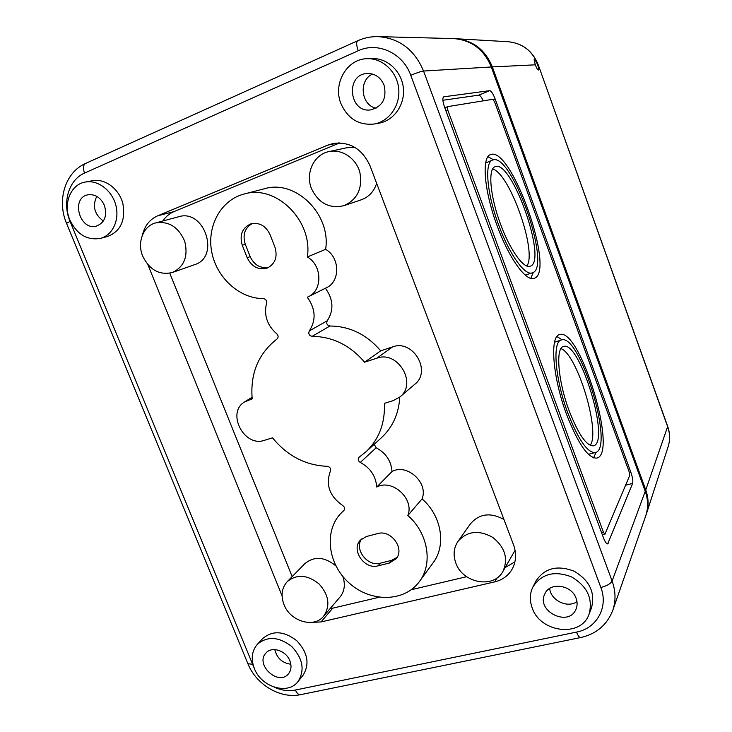 <?xml version="1.0" encoding="UTF-8"?>
<svg xmlns="http://www.w3.org/2000/svg" width="732" height="732" viewBox="0 0 732 732"><rect width="100%" height="100%" fill="white"/><g stroke="black" fill="none" stroke-linecap="round" stroke-linejoin="round"><path stroke-width="1.1" d="M612.785 610.287C607.075 624.908 596.379 633.994 580.686 637.545L300.559 694.659C298.574 694.878 296.853 693.341 295.408 690.038L576.523 632.091C596.699 628.431 608.612 607.203 600.862 587.503L410.743 75.295C416.7 72.816 420.973 71.397 423.553 71.031C414.541 49.721 399.407 38.247 378.124 36.618L453.483 38.586C471.381 39.949 483.989 49.401 491.291 66.969L645.24 491.318C648.223 499.81 648.351 508.081 645.633 516.133L612.785 610.287C615.951 600.899 615.731 591.145 612.108 581.034L645.24 491.318M532.191 607.908C529.483 600.46 529.739 593.442 532.96 586.863C541.579 573.76 554.408 570.429 571.454 576.853C587.284 586.25 593.149 598.694 589.059 614.212C581.162 637.801 540.262 632.814 532.191 607.908M576.093 598.328C571.665 584.648 549.622 581.739 544.791 594.009C535.897 611.266 568.801 627.489 575.983 609.225C577.438 605.776 577.475 602.143 576.093 598.328M443.94 96.78L489.708 90.658C491.3 90.997 493.103 93.751 495.125 98.921L630.938 472.506C632.613 477.484 633.171 481.125 632.604 483.44L607.706 543.876C606.453 543.913 605.053 541.936 603.507 537.938L444.562 107.137C442.622 101.428 442.338 97.996 443.72 96.844L443.528 96.953M379.057 597.285L332.749 608.164L321.037 621.944L494.722 581.885C502.417 580 508.209 575.791 512.089 569.24C516.179 561.709 516.646 553.511 513.48 544.654L369.98 165.716C362.221 148.907 349.96 141.486 333.197 143.472L327.799 145.119L157.682 215.803C149.758 219.362 144.68 225.767 142.456 235.018M321.037 621.944L311.74 622.374M147.864 264.636L282.058 595.784M532.96 586.863L535.897 581.126C544.443 568.133 557.144 564.811 574.016 571.143C589.681 580.421 595.482 592.746 591.429 608.109L589.059 614.212M367.473 58.697L372.487 58.578C387.704 58.084 401.895 71.699 403.378 88.307C405.034 104.905 393.789 120.698 378.966 123.168L374.089 124.028C358.817 125.52 347.764 118.712 340.938 103.615C332.612 83.649 347.069 58.533 367.473 58.697C382.845 58.203 397.202 71.974 398.711 88.773C400.404 105.554 389.049 121.53 374.089 124.028M257.307 644.38L262.605 638.643C272.569 630.197 283.961 630.893 296.789 640.729C307.87 652.651 309.911 664.235 302.92 675.48L297.988 681.593C287.886 695.327 261.242 687.119 254.361 668.508C250.783 659.01 251.762 650.958 257.307 644.38C267.336 635.879 278.819 636.602 291.766 646.539C302.947 658.59 305.024 670.274 297.988 681.593M85.324 182.048L92.653 180.694C105.024 178.279 119.078 188.856 122.866 203.542C125.767 220.286 120.67 231.266 107.577 236.473L100.449 238.385C87.154 240.581 76.97 234.46 69.879 220.03C62.833 203.99 70.629 184.318 85.324 182.048C97.786 179.615 111.969 190.311 115.812 205.143C119.81 219.948 112.6 235.247 100.449 238.385M554.554 342.219L561.316 339.987C579.735 332.429 615.09 448.698 595.308 452.568C587.467 452.907 578.28 439.658 567.748 412.821C555.012 378.956 552.193 341.313 561.316 339.987M595.308 452.568L588.372 454.288M556.951 336.546L562.112 339.822M596.123 452.257L593.597 457.857M566.614 414.55C552.605 377.328 549.558 336.089 559.532 334.643C579.771 326.426 618.494 453.712 596.8 458.095C588.235 458.479 578.17 443.967 566.614 414.55M560.959 348.642C577.118 353.968 600.771 431.788 590.175 445.349M569.13 410.734C557.93 380.942 555.396 347.709 563.475 346.51C579.689 339.794 610.909 442.54 593.46 445.825C586.515 446.108 578.408 434.405 569.13 410.734M485.682 162.916L492.59 160.061C511.604 151.359 552.459 267.949 532.31 272.862C525.064 276.11 509.307 254.388 498.574 224.779C486.789 193.312 484.3 162.202 492.59 160.061M532.31 272.862L525.237 275.076M487.969 156.721L493.597 159.814M533.253 272.414L530.837 278.352M497.083 225.63C484.117 191.061 481.427 156.968 490.495 154.644C511.421 145.201 556.137 272.862 534.049 278.325C526.134 281.875 508.877 258.149 497.083 225.63M492.682 168.991C509.82 173.411 537.389 251.954 526.866 265.99M500.386 223.745C490.019 196.048 487.787 168.589 495.125 166.695C511.824 158.908 547.948 261.937 530.169 266.201C523.737 269.074 509.829 249.813 500.386 223.745M442.878 100.275L478.801 95.142C480.009 95.215 481.491 97.118 483.257 100.842M492.856 99.287L494.658 102.032L629.154 471.811L629.703 475.461L604.888 534.314L603.479 532.329L447.783 110.102L447.572 106.643L492.856 99.287M458.012 541.341C467.19 531.048 478.746 529.712 492.673 537.334C505.117 547.353 508.511 558.754 502.857 571.546C493.67 589.031 462.597 583.166 455.844 563.082C452.971 555.076 453.694 547.829 458.012 541.341L470.594 523.664C479.396 513.599 490.513 512.208 503.945 519.473M515.063 550.327L502.857 571.546M328.906 151.606C341.762 148.715 356.054 158.194 359.851 172.258C362.752 188.344 357.481 199.47 344.031 205.637C329.427 208.977 318.576 203.295 311.466 188.572C305.153 173.319 313.863 154.443 328.906 151.606L346.886 147.727L354.947 147.434M376.651 183.329C373.997 191.51 368.891 196.99 361.334 199.772L344.031 205.637M325.411 288.252C333.426 299.397 334.03 310.24 327.231 320.781C326.115 323.544 327.021 325.283 329.949 326.014C349.722 326.179 366.641 334.442 380.704 350.811L392.581 346.904C412.875 338.998 431.981 371.188 414.797 384.263L399.937 396.936L393.221 400.624L384.41 403.341C385.16 423.297 378.947 439.52 365.78 451.983L359.101 457.216C357.692 459.156 358.085 460.904 360.29 462.45C370.346 467.885 375.827 476.075 376.742 487.036C392.224 478.454 414.669 498.904 407.834 515.493C428.01 532.878 433.216 563.585 419.445 581.501C404.503 602.262 370.612 602.564 349.237 583.12C327.543 564.024 323.617 530.243 341.634 512.574L343.875 510.506C345.101 508.74 344.735 507.093 342.786 505.583C329.574 496.305 325.447 484.804 330.397 471.079C331.02 468.498 329.986 466.915 327.296 466.311C305.564 465.415 287.31 455.917 272.514 437.837L264.49 440.307C244.113 447.737 225.941 412.391 244.79 401.813L252.192 398.885C250.097 373.567 258.359 353.602 276.989 339.007C278.563 337.37 278.471 335.622 276.723 333.783C267.116 325.337 263.73 315.126 266.558 303.149C266.878 300.596 265.826 299.086 263.392 298.619C239.538 298.638 216.571 277.785 211.731 251.991C206.653 226.234 220.89 199.946 244.14 194.007C276.055 184.171 313.012 220.725 307.358 256.959C322.327 265.432 322.748 290.458 308.254 296.78L307.275 297.229C315.611 308.803 316.297 320.03 309.316 330.928C308.172 333.783 309.114 335.585 312.143 336.354C332.538 336.583 350.033 345.202 364.609 362.194L376.861 358.195C397.796 350.079 417.643 383.477 399.937 396.936M399.782 397.073C398.803 413.635 392.718 427.159 381.518 437.635L365.78 451.983M419.445 581.501L433.124 562.78C446.511 545.331 441.561 515.63 422.062 498.904C428.742 482.809 407.065 463.127 392.032 471.509C391.181 460.904 385.892 452.998 376.166 447.783L374.217 444.297M244.14 194.007L264.6 188.719C295.591 179.175 331.248 214.366 325.63 249.347C340.096 257.49 340.417 281.646 326.335 287.795L308.254 296.78M155.788 222.876L178.672 216.745C204.475 208.501 220.442 257.078 194.63 264.655L172.459 272.478C159.558 275.47 149.657 270.062 142.758 256.255C136.857 242.548 143.216 225.886 155.788 222.876C168.927 220.945 178.581 227.112 184.757 241.368C188.334 256.374 184.235 266.75 172.459 272.478M287.246 581.638C296.835 573.906 307.44 574.675 319.07 583.935C328.997 595.107 330.507 605.867 323.617 616.225C313.973 628.55 290.082 621.322 283.943 604.504C280.63 595.482 281.738 587.86 287.246 581.638L304.805 563.677C314.202 555.991 324.55 556.704 335.832 565.836M342.86 576.496C345.504 584.465 344.552 591.31 340.014 597.028L323.617 616.225M162.879 220.972C165.707 216.663 169.403 213.543 173.969 211.603L339.721 142.914M292.16 576.615L169.787 273.21M332.749 608.164L330.095 608.631M466.632 576.706L411.311 589.708M514.916 561.865L505.199 567.538M380.704 350.811L364.609 362.194M325.63 249.347L307.358 256.959M422.062 498.904L407.834 515.493M392.032 471.509L376.742 487.036M549.695 588.427C550.62 600.322 567.465 608.585 576.953 601.677M289.854 660.767C286.075 650.483 271.535 645.926 265.853 653.136C254.828 664.665 278.563 686.451 288.463 673.824C291.29 670.219 291.757 665.873 289.854 660.767M274.802 649.586C276.943 658.159 282.287 663.046 290.842 664.235M104.356 205.225C100.559 197.393 95.059 193.925 87.849 194.84C70.592 197.915 79.559 230.864 96.267 226.151C104.74 222.803 107.43 215.83 104.356 205.225M96.77 196.341C92.214 206.14 94.41 214.375 103.377 221.037M384.044 85.104C380.585 77.217 374.894 73.356 366.961 73.511C345.074 74.573 349.201 113.259 370.667 109.882C382.552 106.561 387.018 98.308 384.044 85.104M372.588 74.078C358.341 80.172 360.968 105.179 376.028 108.226M366.485 536.492L377.73 533.573C391.034 529.337 405.162 548.808 396.049 558.827L389.305 563.054L378.041 565.836C364.445 569.944 350.619 549.741 360.428 540.097L366.485 536.492M242.283 245.293C239.309 235.009 242.146 227.872 250.783 223.9C259.284 222.144 265.679 225.676 269.989 234.505L274.93 247.105C277.776 256.795 275.287 263.74 267.445 267.958C258.588 270.401 251.845 266.997 247.206 257.746L242.283 245.293L245.275 244.25C242.411 234.853 244.753 227.945 252.293 223.516M268.845 267.29C260.519 268.717 254.297 265.167 250.161 256.639L245.275 244.25M397.028 557.427L391.455 560.41L380.247 563.192C367.555 567.016 353.885 549.156 361.672 538.917M537.617 64.709C536.181 61.415 535.01 59.74 534.113 59.676L535.312 64.828C536.593 68.186 537.636 69.915 538.423 70.016C538.908 69.503 538.642 67.728 537.617 64.709L538.047 64.691C532.402 50.856 522.447 43.197 508.2 41.724L454.06 38.613M508.2 41.724C522.584 43.234 532.585 50.901 538.212 64.736L667.694 426.829C670.036 433.564 670.173 440.197 668.124 446.74L646.393 513.937C648.845 506.114 648.634 498.108 645.752 489.937L492.334 66.905C485.316 49.886 473.165 40.48 455.871 38.668M646.393 513.937L645.88 515.401M600.862 587.503C606.801 585.948 610.552 583.788 612.108 581.034L423.553 71.031L491.291 66.969M295.408 690.038C288.564 691.365 281.573 690.432 274.427 687.238M254.571 669.011L70.062 221.403C62.01 202.764 68.671 179.761 84.537 173.081L358.232 50.755C356.338 45.283 356.164 41.944 357.71 40.745L85.589 163.437C64.819 172.468 56.794 200.788 66.548 223.352L70.062 221.403M410.743 75.295C403.03 53.125 377.657 41.468 358.232 50.755M447.508 106.662L444.8 107.778L447.453 106.698M445.934 110.861L447.783 110.102M601.603 532.777L603.479 532.329M478.801 95.142L489.708 90.658M606.663 543.501L608.448 543.08M625.613 485.206L632.604 483.44M629.483 472.881L630.938 472.506M493.386 99.625L495.125 98.921M392.581 346.904L376.861 358.195M329.949 326.014L312.143 336.354M327.231 320.781L309.316 330.928M252.083 397.815L248.395 400.13M376.166 447.783L360.29 462.45M338.76 142.905L327.799 145.119M173.969 211.603L157.682 215.803M497.065 577.896L494.722 581.885M580.686 637.545C579.369 637.599 577.978 635.788 576.523 632.091M84.537 173.081C82.798 168.204 83.146 164.984 85.589 163.437M66.548 223.352L247.901 663.732L252.229 664.226M250.161 256.639L247.206 257.746M380.247 563.192L378.041 565.836M391.455 560.41L389.305 563.054M492.334 66.905L535.312 64.828M645.752 489.937L667.703 426.436L538.212 64.736M604.888 534.314L602.39 534.909M244.79 401.813L252.037 397.266M341.634 512.574L344.315 509.902M378.124 36.618C371.005 36.463 364.197 37.835 357.71 40.745M247.901 663.732C256.163 684.512 280.082 699.087 300.559 694.659M667.703 426.436C670.082 433.271 670.219 440.033 668.124 446.74"/></g></svg>

